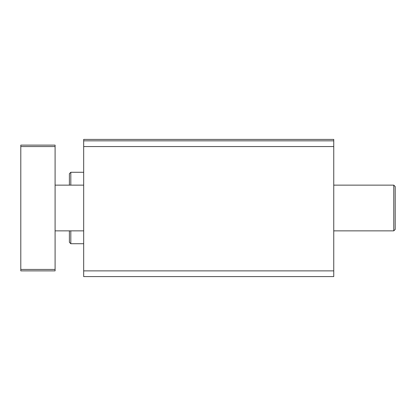 <?xml version="1.0" encoding="UTF-8"?>
<svg xmlns="http://www.w3.org/2000/svg" width="416" height="416" viewBox="0 0 416 416"><rect width="100%" height="100%" fill="white"/><g stroke="black" fill="none" stroke-linecap="round" stroke-linejoin="round"><path stroke-width="0.62" d="M69.389 230.864L69.389 242.294L70.814 243.724L83.678 243.724M70.814 185.136L70.814 172.276L69.389 173.706L69.389 185.136M70.814 230.864L70.814 243.724M83.678 139.407L83.678 276.593L333.752 276.593L333.752 139.407L83.678 139.407M333.752 140.837L83.678 140.837M393.77 185.136L393.77 230.864L395.2 229.434L395.2 186.566L393.77 185.136L333.752 185.136M55.094 146.552L55.094 145.122L20.8 145.122L20.8 146.552L55.094 146.552L55.094 270.878L20.8 270.878L20.8 269.448L55.094 269.448M20.8 146.552L20.8 269.448M333.752 146.552L83.678 146.552M333.752 270.878L83.678 270.878M70.814 172.276L83.678 172.276M83.678 185.136L55.094 185.136M393.77 230.864L333.752 230.864M83.678 230.864L55.094 230.864"/></g></svg>
